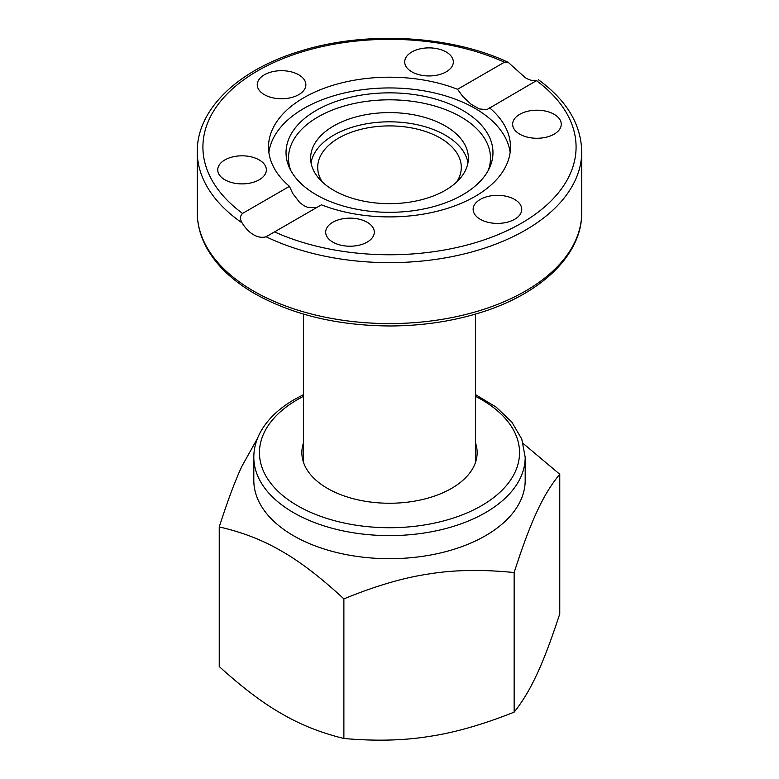 <?xml version="1.0" encoding="UTF-8"?>
<svg xmlns="http://www.w3.org/2000/svg" width="779" height="779" viewBox="0 0 779 779"><rect width="100%" height="100%" fill="white"/><g stroke="black" fill="none" stroke-linecap="round" stroke-linejoin="round"><path stroke-width="1.17" d="M536.887 80.422L488.014 108.972L486.349 109.644L479.28 108.904L471.168 104.318L462.668 96.362L457.555 89.293L504.461 62.203L508.093 62.262L525.426 77.803C529.769 80.305 533.586 81.172 536.887 80.422L536.916 80.412M489.533 107.755A120.988 69.857 180 0 1 510.488 147.046A120.988 69.857 180 0 1 475.054 196.444A120.988 69.857 180 0 1 321.445 204.809L266.097 236.758C262.124 237.907 257.956 237.235 253.574 234.761C249.231 232.2 245.414 228.257 242.113 222.911C239.844 219.103 240 215.949 242.551 213.427L289.467 186.337A120.988 69.857 180 0 1 268.512 147.046A120.988 69.857 180 0 1 303.946 97.657A120.988 69.857 180 0 1 457.555 89.293M462.658 194.828A103.461 59.74 180 0 1 362.644 210.272A103.461 59.74 180 0 1 289.515 167.962A103.461 59.74 180 0 1 316.342 110.345A103.461 59.74 180 0 1 441.167 100.832A103.461 59.74 180 0 1 489.485 167.962A103.461 59.74 180 0 1 462.658 194.828M290.82 170.543A100.997 58.308 180 0 1 318.085 116.899A100.997 58.308 180 0 1 437.925 106.957A100.997 58.308 180 0 1 488.18 170.543M268.862 152.421A120.988 69.857 180 0 1 303.946 108.398A120.988 69.857 180 0 1 431.469 92.282A120.988 69.857 180 0 1 510.138 152.421M514.637 199.443A24.315 14.032 180 0 1 521.755 209.366A24.315 14.032 180 0 1 506.749 222.336A24.315 14.032 180 0 1 480.253 219.288A24.315 14.032 180 0 1 473.135 209.366A24.315 14.032 180 0 1 488.141 196.396A24.315 14.032 180 0 1 514.637 199.443M373.472 235.813A24.315 14.032 180 0 1 346.821 246.096A24.315 14.032 180 0 1 325.68 232.181A24.315 14.032 180 0 1 326.508 228.549A24.315 14.032 180 0 1 353.16 218.266A24.315 14.032 180 0 1 374.3 232.181A24.315 14.032 180 0 1 373.472 235.813M530.665 110.676A24.315 14.032 180 0 1 561.26 124.241A24.315 14.032 180 0 1 543.245 137.795A24.315 14.032 180 0 1 512.64 124.241A24.315 14.032 180 0 1 530.665 110.676M405.528 58.289A24.315 14.032 180 0 1 432.179 47.996A24.315 14.032 180 0 1 453.32 61.921A24.315 14.032 180 0 1 452.492 65.553A24.315 14.032 180 0 1 425.84 75.836A24.315 14.032 180 0 1 404.7 61.921A24.315 14.032 180 0 1 405.528 58.289M264.363 94.648A24.315 14.032 180 0 1 257.245 84.726A24.315 14.032 180 0 1 272.251 71.756A24.315 14.032 180 0 1 298.747 74.803A24.315 14.032 180 0 1 305.865 84.726A24.315 14.032 180 0 1 290.859 97.696A24.315 14.032 180 0 1 264.363 94.648M248.335 183.416A24.315 14.032 180 0 1 217.74 169.861A24.315 14.032 180 0 1 235.755 156.297A24.315 14.032 180 0 1 266.36 169.861A24.315 14.032 180 0 1 248.335 183.416M289.467 186.337L292.651 193.387L299.72 202.559L303.927 205.666L307.832 207.399L316.78 207.496M467.965 162.743A78.874 45.533 0 0 0 445.267 135.157A78.874 45.533 0 0 0 363.053 124.455A78.874 45.533 0 0 0 311.035 162.743M445.267 125.925A78.874 45.533 180 0 1 468.374 158.127A78.874 45.533 180 0 1 419.686 200.193A78.874 45.533 180 0 1 333.733 190.329A78.874 45.533 180 0 1 310.626 158.127A78.874 45.533 180 0 1 359.314 116.061A78.874 45.533 180 0 1 445.267 125.925M322.302 181.965A71.804 41.453 180 0 1 317.696 167.358A71.804 41.453 180 0 1 338.729 138.049A71.804 41.453 180 0 1 416.979 129.061A71.804 41.453 180 0 1 461.304 167.358A71.804 41.453 180 0 1 456.698 181.965M475.443 442.745A87.638 50.596 180 0 1 477.137 452.648A87.638 50.596 180 0 1 423.036 499.397A87.638 50.596 180 0 1 327.531 488.423A87.638 50.596 180 0 1 301.863 452.648A87.638 50.596 180 0 1 303.557 442.745M257.567 438.236L242.045 465.998C235.277 480.351 227.682 500.663 219.24 526.935L219.24 666.532C242.298 687.487 263.068 703.194 281.56 713.642C300.042 724.538 320.812 732.815 343.88 738.492C375.381 741.257 403.756 740.576 429.005 736.457C454.264 732.766 482.639 724.665 514.14 712.152C522.582 701.606 530.187 688.928 536.955 674.137C543.723 659.774 551.318 639.676 559.76 613.852L559.76 474.255L523.254 443.543M219.24 526.935C242.298 532.164 263.068 540.236 281.56 551.133C300.042 561.581 320.812 577.502 343.88 598.895L343.88 738.492M293.547 535.748A135.692 78.338 180 0 1 253.808 480.351L253.808 457.263A135.692 78.338 0 0 0 293.547 512.66A135.692 78.338 0 0 0 485.453 512.66A135.692 78.338 0 0 0 525.192 457.263L525.192 480.351A135.692 78.338 180 0 1 441.43 552.73A135.692 78.338 180 0 1 293.547 535.748M343.88 598.895C375.381 585.935 403.756 577.619 429.005 573.948C454.264 569.809 482.639 569.352 514.14 572.555L514.14 712.152M514.14 572.555C522.582 546.283 530.187 525.971 536.955 511.628C543.723 496.817 551.318 484.363 559.76 474.255M266.097 236.758A192.228 110.988 0 0 0 470.837 252.221A192.228 110.988 0 0 0 581.728 151.662C581.095 124.328 566.684 100.364 538.484 79.779M581.728 151.662L581.728 212.599A192.228 110.988 180 0 1 463.067 315.135A192.228 110.988 180 0 1 253.574 291.073A192.228 110.988 180 0 1 197.272 212.599L197.272 151.662A192.228 110.988 0 0 0 242.113 222.911M536.449 80.675A186.58 107.716 180 0 1 521.433 223.213A186.58 107.716 180 0 1 274.539 231.889M242.551 213.427A186.58 107.716 180 0 1 257.567 70.879A186.58 107.716 180 0 1 504.461 62.203M475.443 396.307A130.035 75.076 180 0 1 481.451 399.559A130.035 75.076 180 0 1 481.451 505.737A130.035 75.076 180 0 1 297.549 505.737A130.035 75.076 180 0 1 297.549 399.559A130.035 75.076 180 0 1 303.557 396.307M581.728 212.599C582.225 255.035 540.568 294.462 479.163 312.992C451.304 321.513 421.673 325.836 390.24 325.973C337.843 325.671 292.67 314.901 254.743 293.664C232.054 280.518 215.802 264.831 206.007 246.602C200.213 235.599 197.301 224.264 197.272 212.599M508.093 62.262C450.457 35.152 365.614 30.624 300.519 51.063C238.754 69.516 196.775 109.07 197.272 151.662M303.557 314.112L303.557 462.56M475.443 314.112L475.443 462.56M303.557 394.612L294.725 399.286C278.882 408.439 267.44 419.423 260.381 432.228C256.028 440.301 253.837 448.646 253.808 457.263M475.443 394.612L496.155 407.115L511.881 422.15L521.784 439.132L525.192 457.263"/></g></svg>
